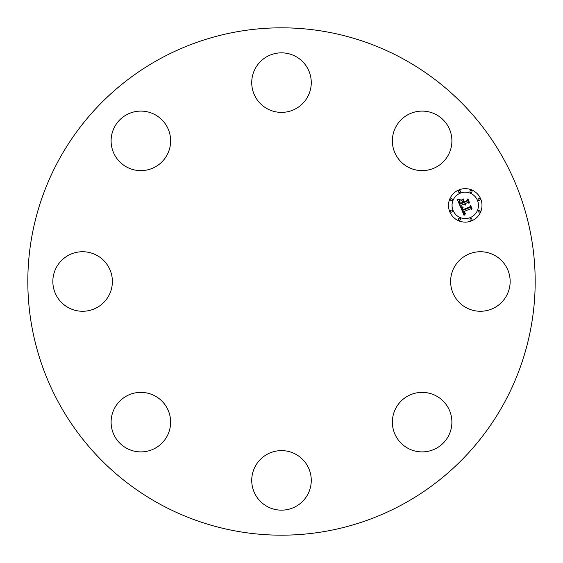 <?xml version="1.0" encoding="UTF-8"?>
<svg xmlns="http://www.w3.org/2000/svg" width="563" height="563" viewBox="0 0 563 563"><rect width="100%" height="100%" fill="white"/><g stroke="black" fill="none" stroke-linecap="round" stroke-linejoin="round"><path stroke-width="0.84" d="M454.264 267.228A29.769 29.769 0 0 1 494.659 255.377A29.769 29.769 0 0 1 506.51 295.772A29.769 29.769 0 0 1 466.115 307.623A29.769 29.769 0 0 1 454.264 267.228M403.122 58.876A253.681 253.681 0 0 1 504.124 403.122A253.681 253.681 0 0 1 159.878 504.124A253.681 253.681 0 0 1 58.876 159.878A253.681 253.681 0 0 1 403.122 58.876M149.244 169.428A29.769 29.769 0 0 1 112.304 149.244A29.769 29.769 0 0 1 132.488 112.304A29.769 29.769 0 0 1 169.428 132.488A29.769 29.769 0 0 1 149.244 169.428M295.772 454.264A29.769 29.769 0 0 1 307.623 494.659A29.769 29.769 0 0 1 267.228 506.51A29.769 29.769 0 0 1 255.377 466.115A29.769 29.769 0 0 1 295.772 454.264M267.228 108.736A29.769 29.769 0 0 1 255.377 68.341A29.769 29.769 0 0 1 295.772 56.49A29.769 29.769 0 0 1 307.623 96.885A29.769 29.769 0 0 1 267.228 108.736M169.428 413.756A29.769 29.769 0 0 1 149.244 450.696A29.769 29.769 0 0 1 112.304 430.512A29.769 29.769 0 0 1 132.488 393.572A29.769 29.769 0 0 1 169.428 413.756M393.572 149.244A29.769 29.769 0 0 1 413.756 112.304A29.769 29.769 0 0 1 450.696 132.488A29.769 29.769 0 0 1 430.512 169.428A29.769 29.769 0 0 1 393.572 149.244M108.736 295.772A29.769 29.769 0 0 1 68.341 307.623A29.769 29.769 0 0 1 56.49 267.228A29.769 29.769 0 0 1 96.885 255.377A29.769 29.769 0 0 1 108.736 295.772M413.756 393.572A29.769 29.769 0 0 1 450.696 413.756A29.769 29.769 0 0 1 430.512 450.696A29.769 29.769 0 0 1 393.572 430.512A29.769 29.769 0 0 1 413.756 393.572M458.838 189.921A16.742 16.742 0 0 1 480.718 198.985A16.742 16.742 0 0 1 471.653 220.858A16.742 16.742 0 0 1 449.781 211.794A16.742 16.742 0 0 1 458.838 189.921M460.196 193.2A13.188 13.188 0 0 1 477.438 200.344A13.188 13.188 0 0 1 470.295 217.578A13.188 13.188 0 0 1 453.06 210.435A13.188 13.188 0 0 1 460.196 193.2M460.738 207.311L463.075 207.43L462.153 208.676L462.617 210.4L469.978 207.451L470.386 206.347L471.66 209.436L470.478 208.817L463.757 211.604L464.552 212.92L465.812 213.088L464.447 213.088L463.243 211.815L464.151 213.476L465.728 213.525L464.039 215.369L460.738 207.311M461.034 206.741L463.258 207.064L461.034 206.741M462.652 208.197L462.976 209.71L469.774 206.895L470.598 205.298L472.026 208.753L470.569 205.748L469.908 207.078L462.87 209.999L462.652 208.197M457.452 199.661L459.943 199.928L459.098 201.547L459.985 204.179L463.145 202.87L462.976 202.462L460.182 203.616L459.464 201.779L459.711 200.519L460.295 203.37L462.906 202.293L462.483 201.273L460.893 200.66L463.729 199.485L463.075 201.09L463.715 202.638L467.121 201.223L467.642 199.999L469.014 203.313L467.684 202.574L464.778 203.785L465.453 204.721L464.278 203.989L465.221 205.164L463.708 204.221L460.858 205.404L460.358 206.677L457.452 199.661M457.951 199.07L460.224 199.337L457.951 199.07M463.849 198.859L460.9 200.287L463.849 198.859M464.039 201.821L466.938 200.625L467.916 198.823L469.535 202.736L467.888 199.274L467.086 200.759L463.926 202.068L463.469 200.435L464.039 201.821M451.033 210.182A1.013 1.013 0 0 1 452.356 210.731A1.013 1.013 0 0 1 451.808 212.054A1.013 1.013 0 0 1 450.484 211.505A1.013 1.013 0 0 1 451.033 210.182M459.134 190.625A1.013 1.013 0 0 1 460.457 191.174A1.013 1.013 0 0 1 459.908 192.497A1.013 1.013 0 0 1 458.585 191.948A1.013 1.013 0 0 1 459.134 190.625M451.033 198.725A1.013 1.013 0 0 1 452.356 199.274A1.013 1.013 0 0 1 451.808 200.597A1.013 1.013 0 0 1 450.484 200.048A1.013 1.013 0 0 1 451.033 198.725M478.691 198.725A1.013 1.013 0 0 1 480.014 199.274A1.013 1.013 0 0 1 479.465 200.597A1.013 1.013 0 0 1 478.135 200.048A1.013 1.013 0 0 1 478.691 198.725M470.584 190.625A1.013 1.013 0 0 1 471.914 191.174A1.013 1.013 0 0 1 471.365 192.497A1.013 1.013 0 0 1 470.035 191.948A1.013 1.013 0 0 1 470.584 190.625M471.365 220.154A1.013 1.013 0 0 1 470.035 219.605A1.013 1.013 0 0 1 470.584 218.282A1.013 1.013 0 0 1 471.914 218.831A1.013 1.013 0 0 1 471.365 220.154M459.908 220.154A1.013 1.013 0 0 1 458.585 219.605A1.013 1.013 0 0 1 459.134 218.282A1.013 1.013 0 0 1 460.457 218.831A1.013 1.013 0 0 1 459.908 220.154M479.465 212.054A1.013 1.013 0 0 1 478.135 211.505A1.013 1.013 0 0 1 478.691 210.182A1.013 1.013 0 0 1 480.014 210.731A1.013 1.013 0 0 1 479.465 212.054"/></g></svg>
